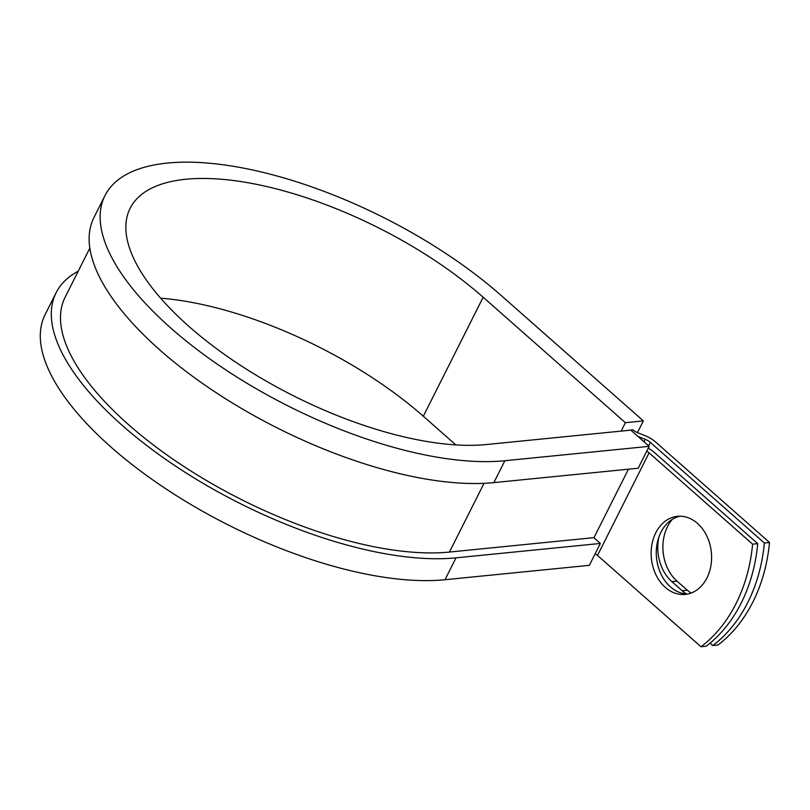 <?xml version="1.0" encoding="UTF-8"?>
<svg xmlns="http://www.w3.org/2000/svg" width="810" height="810" viewBox="0 0 810 810"><rect width="100%" height="100%" fill="white"/><g stroke="black" fill="none" stroke-linecap="round" stroke-linejoin="round"><path stroke-width="1.21" d="M691.062 593.072A39.244 30.132 84.3 0 1 687.305 590.217L677.028 581.155A39.244 30.132 84.3 0 1 672.33 519.342M686.526 593.963A39.244 30.132 84.3 0 1 682.172 590.733L671.895 581.661A39.244 30.132 84.3 0 1 658.915 536.979M706.958 577.935A39.244 30.132 -95.7 0 0 706.826 536.028A39.244 30.132 -95.7 0 0 677.474 516.314A39.244 30.132 -95.7 0 0 655.776 532.798A39.244 30.132 -95.7 0 0 655.897 574.705A39.244 30.132 -95.7 0 0 685.26 594.418A39.244 30.132 -95.7 0 0 706.958 577.935M680.056 516.203A39.244 30.132 -95.7 0 0 660.909 532.281A39.244 30.132 -95.7 0 0 660.363 572.721A39.244 30.132 -95.7 0 0 687.812 594.013M648.253 448.203A16.099 6.571 26.7 0 1 654.227 452.344L757.735 543.652L752.601 544.168L649.094 452.861A8.049 3.291 26.7 0 0 646.765 451.17M757.735 543.652A146.742 112.651 84.3 0 1 706.148 646.228L701.014 646.745L597.507 555.437A8.049 3.291 26.7 0 0 595.168 553.746M627.578 430.464L632.812 429.756A8.049 3.291 26.7 0 0 638.027 432.874L645.064 435.669A16.099 6.571 -153.3 0 1 655.492 441.916L769.5 542.477L764.367 542.994A146.742 112.651 -95.7 0 1 712.78 645.57L710.036 643.15M712.78 645.57L717.913 645.054A146.742 112.651 -95.7 0 0 769.5 542.477M637.986 436.458A16.099 6.571 26.7 0 0 638.108 436.509L645.145 439.303A8.049 3.291 -153.3 0 1 650.359 442.422L764.367 542.994M701.014 646.745A146.742 112.651 -95.7 0 0 752.601 544.168M89.839 248.093L65.114 297.26A248.7 101.523 26.7 0 0 180.873 464.505A248.7 101.523 26.7 0 0 449.459 552.055L593.791 537.658L600.352 543.449L589.346 565.329L445.014 579.717L456.02 557.837L600.352 543.449M493.857 482.618A258.765 105.624 26.7 0 1 214.407 391.534A258.765 105.624 26.7 0 1 93.95 217.515L104.956 195.625A258.765 105.624 26.7 0 1 267.057 173.37A258.765 105.624 26.7 0 1 501.127 295.447L643.353 420.906L625.391 422.699L483.165 297.24A230.587 94.132 26.7 0 0 274.58 188.446A230.587 94.132 26.7 0 0 130.126 208.291A230.587 94.132 26.7 0 0 237.472 363.356A230.587 94.132 26.7 0 0 486.496 444.528L630.818 430.14L649.185 446.34L638.179 468.231L493.857 482.618L504.863 460.728L649.185 446.34M78.216 271.198A258.765 105.624 26.7 0 0 56.123 292.734L45.117 314.614A258.765 105.624 26.7 0 0 165.564 488.632A258.765 105.624 26.7 0 0 445.014 579.717M56.123 292.734A258.765 105.624 26.7 0 0 176.57 466.752A258.765 105.624 26.7 0 0 456.02 557.837M483.165 297.24L423.316 416.229A230.587 94.132 26.7 0 0 160.623 298.171M104.956 195.625A258.765 105.624 26.7 0 0 225.413 369.643A258.765 105.624 26.7 0 0 504.863 460.728M423.316 416.229L455.817 444.892M625.391 422.699L621.169 431.102M637.46 432.641L643.353 420.906M682.172 590.733L687.305 590.217M648.638 445.854L650.359 442.422M597.507 555.437L649.094 452.861M643.93 441.713L645.145 439.303M593.933 537.789L628.428 469.203M449.459 552.055L484.036 483.317M671.895 581.661L677.028 581.155"/></g></svg>
